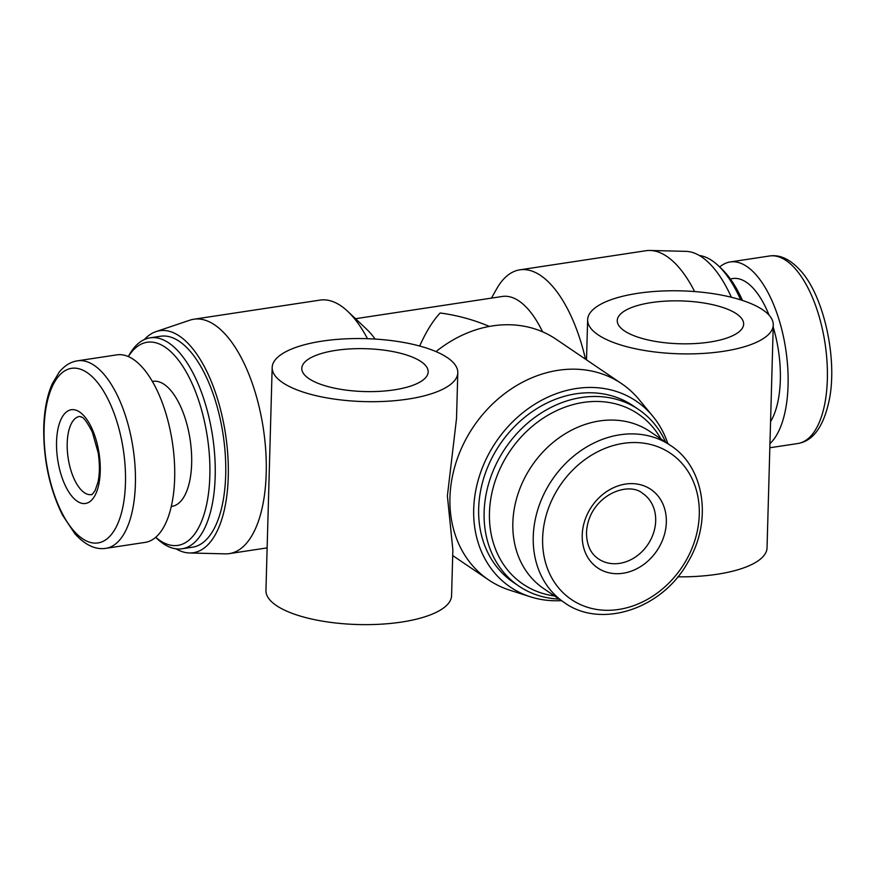<?xml version="1.0" encoding="UTF-8"?>
<svg xmlns="http://www.w3.org/2000/svg" width="875" height="875" viewBox="0 0 875 875"><rect width="100%" height="100%" fill="white"/><g stroke="black" fill="none" stroke-linecap="round" stroke-linejoin="round"><path stroke-width="1.31" d="M176.039 548.844A112.273 49.569 -98.6 0 0 189.492 552.967L225.269 553.864A118.53 52.336 -98.6 0 0 229.348 553.613A118.53 52.336 -98.6 0 0 263.342 428.575A118.53 52.336 -98.6 0 0 193.845 319.222A118.53 52.336 -98.6 0 0 189.864 320.184L155.958 331.625A112.273 49.569 -98.6 0 0 144.331 339.555M694.63 291.572A118.53 52.336 -98.6 0 0 650.103 250.469A118.53 52.336 -98.6 0 0 646.012 250.72L519.827 269.839A118.53 52.336 -98.6 0 0 496.661 288.859L491.455 298.113M367.489 338.713A118.53 52.336 -98.6 0 0 347.791 311.413A118.53 52.336 -98.6 0 0 320.031 300.103L193.845 319.222M585.506 359.177A118.53 52.336 -98.6 0 0 519.827 269.839M667.855 443.647A112.273 93.275 124.1 0 0 652.772 416.183L639.002 399.492A118.53 98.47 124.1 0 0 621.611 383.655L556.073 339.227A118.53 98.47 124.1 0 0 436.023 351.619M621.611 383.655A118.53 98.47 124.1 0 0 511.405 388.828A118.53 98.47 124.1 0 0 449.947 497.7A118.53 98.47 124.1 0 0 488.589 579.884A118.53 98.47 124.1 0 0 509.742 590.166L530.337 596.783A112.273 93.275 124.1 0 0 561.433 600.622M272.169 367.533L265.945 590.472A92.848 31.478 -178.4 0 0 357.875 624.531A92.848 31.478 -178.4 0 0 451.577 595.656L452.856 549.817L447.377 495.961L456.52 418.556L457.8 372.717A92.848 31.478 -178.4 0 1 364.109 401.592A92.848 31.478 -178.4 0 1 272.169 367.533A92.848 31.478 -178.4 0 1 343.394 338.964A92.848 31.478 -178.4 0 1 447.355 357.645A92.848 31.478 -178.4 0 1 457.8 372.717M375.134 339.073A94.828 41.869 -98.6 0 0 366.822 329.405L347.791 311.413M542.555 331.811A94.828 41.869 -98.6 0 0 502.348 296.461L355.502 318.708M419.661 346.03C426.136 331.636 432.972 320.622 440.169 312.988C457.286 315.284 473.67 319.758 489.344 326.43M769.945 443.647A94.828 41.869 -98.6 0 0 783.256 335.803A94.828 41.869 -98.6 0 0 730.188 261.953A94.828 41.869 -98.6 0 0 719.688 266.995M742.514 300.464A102.725 45.358 -98.6 0 0 721.514 268.723L718.342 265.716A106.684 47.097 -98.6 0 0 699.322 255.489M740.677 299.873A106.684 47.097 -98.6 0 0 718.342 265.716M731.369 297.27A112.273 49.569 -98.6 0 0 685.869 251.355L650.103 250.469M189.492 552.967A112.273 49.569 -98.6 0 0 225.553 434.295A112.273 49.569 -98.6 0 0 155.958 331.625M155.684 537.337L157.03 538.606A106.684 47.097 -98.6 0 0 182.011 548.789L192.522 547.203A106.684 47.097 -98.6 0 0 223.114 434.667A106.684 47.097 -98.6 0 0 160.573 336.241L150.052 337.837A106.684 47.097 -98.6 0 0 129.205 354.966L128.297 356.573M182.011 548.789A106.684 47.097 -98.6 0 0 212.603 436.264A106.684 47.097 -98.6 0 0 150.052 337.837M155.728 537.305A102.725 45.358 -98.6 0 0 207.364 437.052A102.725 45.358 -98.6 0 0 128.352 356.595M171.303 506.461L171.992 506.352A63.219 27.912 -98.6 0 0 190.127 439.666A63.219 27.912 -98.6 0 0 153.059 381.347L152.359 381.445M105.908 548.33L145.184 542.38A94.828 41.869 -98.6 0 0 172.375 442.356A94.828 41.869 -98.6 0 0 116.78 354.867L77.503 360.817C70.645 361.823 64.52 365.641 59.106 372.269L52.205 383.917C47.097 395.566 44.275 409.992 43.75 427.208C43.345 459.572 49.591 488.852 62.486 515.058L74.9 533.761C85.203 545.103 95.528 549.959 105.908 548.33A94.828 41.869 -98.6 0 0 133.098 448.306A94.828 41.869 -98.6 0 0 77.503 360.817M56.558 441.777A47.414 20.934 -98.6 0 0 88.244 502.611A47.414 20.934 -98.6 0 0 90.398 425.381A47.414 20.934 -98.6 0 0 56.558 441.777M652.772 416.183A112.273 93.275 124.1 0 0 543.003 399.536A112.273 93.275 124.1 0 0 473.703 509.195A112.273 93.275 124.1 0 0 530.337 596.783M665.591 442.105A106.684 88.627 124.1 0 0 638.63 409.511L633.172 405.803A106.684 88.627 124.1 0 0 533.98 410.462A106.684 88.627 124.1 0 0 478.669 508.441A106.684 88.627 124.1 0 0 513.45 582.411L518.908 586.119A106.684 88.627 124.1 0 0 559.169 599.08M638.63 409.511A106.684 88.627 124.1 0 0 539.438 414.17A106.684 88.627 124.1 0 0 484.127 512.148A106.684 88.627 124.1 0 0 518.908 586.119M660.975 438.977A102.725 85.345 124.1 0 0 559.716 409.259A102.725 85.345 124.1 0 0 489.453 512.848A102.725 85.345 124.1 0 0 554.553 595.952M670.589 445.495L650.191 431.659A94.828 78.772 124.1 0 0 562.013 435.805A94.828 78.772 124.1 0 0 512.848 522.9A94.828 78.772 124.1 0 0 543.769 588.645L564.167 602.47C600.512 629.169 662.364 609.394 688.155 561.783C712.797 520.592 704.266 466.944 670.589 445.495A94.828 78.772 124.1 0 0 582.411 449.63A94.828 78.772 124.1 0 0 533.247 536.725A94.828 78.772 124.1 0 0 564.167 602.47M582.225 535.041A47.414 39.386 124.1 0 0 644.23 564.091A47.414 39.386 124.1 0 0 646.395 486.861A47.414 39.386 124.1 0 0 582.225 535.041M773.27 324.931A92.848 31.478 -178.4 0 1 679.569 353.806A92.848 31.478 -178.4 0 1 587.639 319.747A92.848 31.478 -178.4 0 1 658.853 291.178A92.848 31.478 -178.4 0 1 762.825 309.859A92.848 31.478 -178.4 0 1 773.27 324.931L767.036 547.87A92.848 31.478 -178.4 0 1 677.819 576.833M736.531 313.841A63.219 21.438 -178.4 0 1 743.641 324.1A63.219 21.438 -178.4 0 1 679.853 343.766A63.219 21.438 -178.4 0 1 617.258 320.578A63.219 21.438 -178.4 0 1 665.755 301.12A63.219 21.438 -178.4 0 1 736.531 313.841M421.072 361.627A63.219 21.438 -178.4 0 1 428.181 371.886A63.219 21.438 -178.4 0 1 364.383 391.552A63.219 21.438 -178.4 0 1 301.788 368.364A63.219 21.438 -178.4 0 1 350.284 348.906A63.219 21.438 -178.4 0 1 421.072 361.627M769.464 256.003C779.887 254.363 790.256 259.273 800.603 270.725C823.648 295.827 837.484 357.645 829.478 398.88C823.955 426.081 813.422 440.967 797.869 443.516A94.828 41.869 -98.6 0 0 825.059 343.481A94.828 41.869 -98.6 0 0 769.464 256.003L730.188 261.953M770.569 421.619A78.039 34.453 -98.6 0 0 773.205 327.075M769.07 315.164A78.039 34.453 -98.6 0 0 730.428 279.07M44.111 428.039A88.298 38.981 -98.6 0 0 103.13 541.319A88.298 38.981 -98.6 0 0 107.144 397.502A88.298 38.981 -98.6 0 0 44.111 428.039M542.631 538.278A88.298 73.347 124.1 0 0 658.12 592.397A88.298 73.347 124.1 0 0 662.134 448.569A88.298 73.347 124.1 0 0 542.631 538.278M67.211 443.188A39.506 17.445 -98.6 0 0 91.328 494.594C91.514 495.283 92.794 493.894 95.156 490.438L97.989 482.147C99.772 473.856 99.848 464.111 98.197 452.922L92.302 431.977C82.184 412.705 81.189 418.327 80.85 416.719L79.494 416.467A39.506 17.445 -98.6 0 0 67.211 443.188M598.467 558.906A39.506 32.823 124.1 0 0 647.806 544.611A39.506 32.823 124.1 0 0 642.808 493.489C627.725 480.277 588.186 496.409 586.48 532.788C586.688 545.048 590.691 553.744 598.467 558.906M267.137 547.881L229.348 553.613M452.692 555.548L488.589 579.884M797.869 443.516L769.836 447.759M587.639 319.747L586.513 359.855"/></g></svg>

